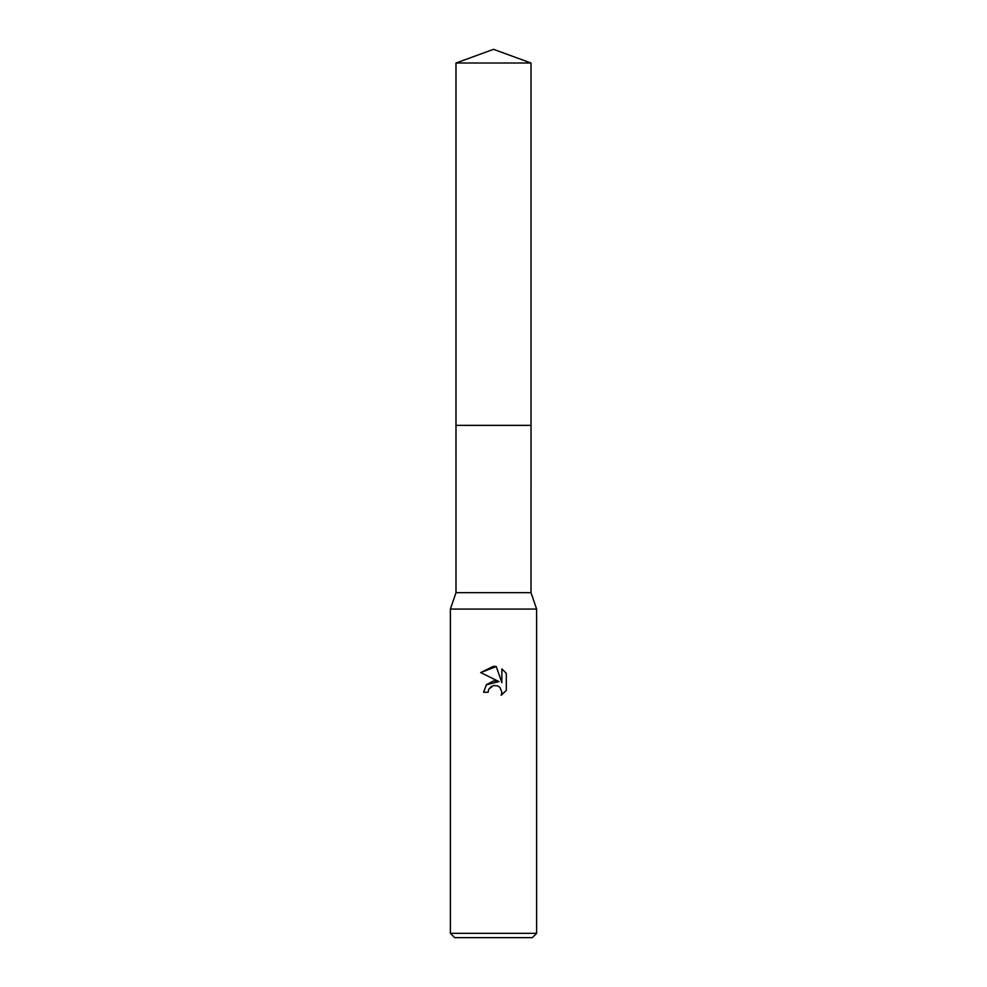 <?xml version="1.0" encoding="UTF-8"?>
<svg xmlns="http://www.w3.org/2000/svg" width="987" height="987" viewBox="0 0 987 987"><rect width="100%" height="100%" fill="white"/><g stroke="black" fill="none" stroke-linecap="round" stroke-linejoin="round"><path stroke-width="0.74" stroke-dasharray="4.93 3.7" d="M531.006 592.681L455.994 592.681M493.5 425.372L531.006 425.372L493.5 425.372M536.62 609.065L450.38 609.065M536.62 933.332L450.38 933.332M532.314 937.65L454.686 937.65M480.694 672.579L498.99 681.598M501.865 668.878L501.865 682.659L496.276 666.558M486.32 684.793L483.581 692.269L488.109 692.269M491.637 686.212L492.365 685.866M506.319 690.369L506.319 673.368M531.018 425.372L455.982 425.372M531.018 63.008L455.982 63.008"/><path stroke-width="1.48" d="M455.982 63.008L531.018 63.008L493.5 49.35L455.982 63.008L455.994 592.681L531.006 592.681L536.62 609.065L536.62 933.332L450.38 933.332L454.686 937.65L532.314 937.65L536.62 933.332M455.994 592.681L450.38 609.065L536.62 609.065M493.5 685.509L488.836 689.148L488.109 692.269L483.581 692.269L486.394 684.707L493.5 680.931L498.99 681.598L480.694 672.579L493.5 666.262L496.276 666.558L501.865 682.659L501.865 668.878L506.319 673.368L506.319 690.369L501.162 695.304L501.889 692.22L499.878 687.359L497.645 685.866L493.5 685.509L497.645 685.866L499.878 687.359L501.889 692.22L501.162 695.304L506.319 690.369M488.109 692.269L488.577 689.74M496.276 666.558L480.694 672.579M506.319 673.368L501.865 668.878M498.99 681.598L486.32 684.793M488.836 689.148L491.44 686.323M455.982 425.372L531.018 425.372L531.006 592.681M531.018 63.008L531.018 425.372M450.38 609.065L450.38 933.332"/></g></svg>
